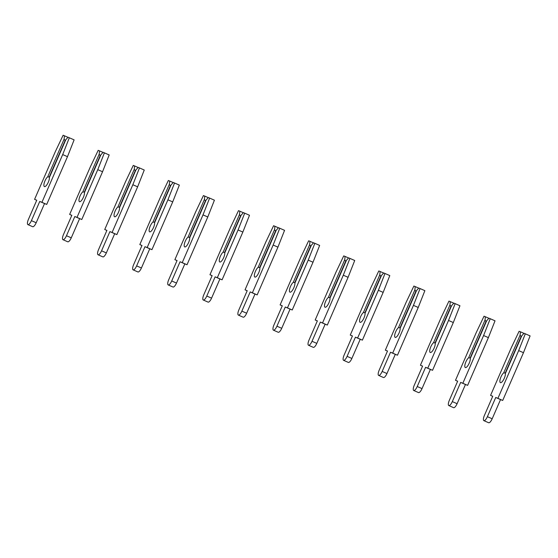 <?xml version="1.0" encoding="UTF-8"?>
<svg xmlns="http://www.w3.org/2000/svg" width="558" height="558" viewBox="0 0 558 558"><rect width="100%" height="100%" fill="white"/><g stroke="black" fill="none" stroke-linecap="round" stroke-linejoin="round"><path stroke-width="0.84" d="M44.982 180.869A5.524 1.793 -66.3 0 0 44.424 186.602A5.524 1.793 -66.3 0 0 48.302 182.215A5.524 1.793 -66.3 0 0 49.383 177.493L65.781 139.772L68.013 137.24L69.325 137.77L62.691 154.573L41.927 202.331L39.751 201.452L31.408 220.647A4.994 1.618 113.7 0 1 27.9 224.616A4.994 1.618 113.7 0 1 28.402 219.434L36.751 200.231L34.582 199.352L55.347 151.595L63.124 135.252L64.435 135.789L64.121 139.102L47.723 176.816A5.524 1.793 -66.3 0 0 44.982 180.869M47.723 176.816L49.571 177.06M67.937 137.324L64.435 135.789M65.3 140.881L64.121 139.102M65.021 140.762L49.292 176.942M69.325 137.77L74.116 139.87L67.476 156.672L46.712 204.43L44.542 203.544L36.193 222.747A4.994 1.618 113.7 0 1 32.692 226.715L27.9 224.616M67.476 156.672L62.691 154.573M46.712 204.43L41.927 202.331M44.542 203.544L39.751 201.452M36.73 200.287L34.582 199.352M80.059 195.949A5.524 1.793 -66.3 0 0 79.501 201.682A5.524 1.793 -66.3 0 0 83.379 197.295A5.524 1.793 -66.3 0 0 84.46 192.566L100.858 154.852L103.091 152.32L104.402 152.85L97.769 169.653L76.997 217.411L74.828 216.525L66.479 235.727A4.994 1.618 113.7 0 1 62.977 239.696A4.994 1.618 113.7 0 1 63.479 234.513L71.829 215.311L69.659 214.432L90.424 166.675L98.201 150.332L99.512 150.869L99.198 154.182L82.8 191.896A5.524 1.793 -66.3 0 0 80.059 195.949M82.8 191.896L84.642 192.14M103.014 152.404L99.512 150.869M100.377 155.961L99.198 154.182M100.098 155.835L84.363 192.022M104.402 152.85L109.187 154.95L102.553 171.752L81.789 219.51L79.62 218.624L71.271 237.827A4.994 1.618 113.7 0 1 67.762 241.795L62.977 239.696M102.553 171.752L97.769 169.653M81.789 219.51L76.997 217.411M79.62 218.624L74.828 216.525M71.801 215.367L69.659 214.432M115.136 211.029A5.524 1.793 -66.3 0 0 114.578 216.762A5.524 1.793 -66.3 0 0 118.456 212.375A5.524 1.793 -66.3 0 0 119.538 207.646L135.936 169.932L138.161 167.4L139.479 167.93L132.839 184.733L112.074 232.491L109.905 231.605L101.556 250.807A4.994 1.618 113.7 0 1 98.055 254.776A4.994 1.618 113.7 0 1 98.557 249.593L106.906 230.391L104.737 229.512L125.501 181.755L133.278 165.412L134.59 165.949L134.276 169.262L117.877 206.976A5.524 1.793 -66.3 0 0 115.136 211.029M117.877 206.976L119.719 207.22M138.091 167.484L134.59 165.949M135.454 171.041L134.276 169.262M135.175 170.915L119.44 207.095M139.479 167.93L144.264 170.03L137.631 186.832L116.866 234.59L114.697 233.704L106.348 252.907A4.994 1.618 113.7 0 1 102.839 256.875L98.055 254.776M137.631 186.832L132.839 184.733M116.866 234.59L112.074 232.491M114.697 233.704L109.905 231.605M106.878 230.447L104.737 229.512M150.214 226.109A5.524 1.793 -66.3 0 0 149.656 231.842A5.524 1.793 -66.3 0 0 153.534 227.455A5.524 1.793 -66.3 0 0 154.608 222.726L171.013 185.012L173.238 182.473L174.549 183.01L167.916 199.813L147.152 247.571L144.982 246.685L136.633 265.887A4.994 1.618 113.7 0 1 133.125 269.856A4.994 1.618 113.7 0 1 133.634 264.666L141.983 245.471L139.814 244.585L160.578 196.828L168.349 180.492L169.667 181.029L169.353 184.335L152.948 222.056A5.524 1.793 -66.3 0 0 150.214 226.109M152.948 222.056L154.796 222.3M173.168 182.557L169.667 181.029M170.532 186.121L169.353 184.335M170.246 185.995L154.517 222.175M174.549 183.01L179.341 185.11L172.708 201.905L151.943 249.663L149.767 248.784L141.425 267.986A4.994 1.618 113.7 0 1 137.917 271.955L133.125 269.856M172.708 201.905L167.916 199.813M151.943 249.663L147.152 247.571M149.767 248.784L144.982 246.685M141.955 245.527L139.814 244.585M185.291 241.189A5.524 1.793 -66.3 0 0 184.733 246.922A5.524 1.793 -66.3 0 0 188.611 242.535A5.524 1.793 -66.3 0 0 189.685 237.806L206.083 200.092L208.315 197.553L209.627 198.09L202.993 214.886L182.229 262.644L180.06 261.765L171.711 280.967A4.994 1.618 113.7 0 1 168.202 284.936A4.994 1.618 113.7 0 1 168.711 279.746L177.06 260.551L174.884 259.665L195.656 211.907L203.426 195.572L204.737 196.102L204.423 199.415L188.025 237.136A5.524 1.793 -66.3 0 0 185.291 241.189M188.025 237.136L189.873 237.38M208.239 197.637L204.737 196.102M205.602 201.201L204.423 199.415M205.323 201.075L189.594 237.255M209.627 198.09L214.418 200.189L207.785 216.985L187.014 264.743L184.844 263.864L176.495 283.066A4.994 1.618 113.7 0 1 172.994 287.028L168.202 284.936M207.785 216.985L202.993 214.886M187.014 264.743L182.229 262.644M184.844 263.864L180.06 261.765M177.032 260.607L174.884 259.665M220.368 256.262A5.524 1.793 -66.3 0 0 219.803 262.002A5.524 1.793 -66.3 0 0 223.681 257.615A5.524 1.793 -66.3 0 0 224.762 252.886L241.161 215.172L243.393 212.633L244.704 213.17L238.071 229.966L217.306 277.724L215.137 276.845L206.788 296.047A4.994 1.618 113.7 0 1 203.279 300.009A4.994 1.618 113.7 0 1 203.782 294.826L212.131 275.624L209.961 274.745L230.726 226.987L238.503 210.652L239.814 211.182L239.501 214.495L223.102 252.209A5.524 1.793 -66.3 0 0 220.368 256.262M223.102 252.209L224.951 252.46M243.316 212.717L239.814 211.182M240.679 216.281L239.501 214.495M240.4 216.155L224.672 252.335M244.704 213.17L249.496 215.269L242.856 232.065L222.091 279.823L219.922 278.944L211.573 298.146A4.994 1.618 113.7 0 1 208.071 302.108L203.279 300.009M242.856 232.065L238.071 229.966M222.091 279.823L217.306 277.724M219.922 278.944L215.137 276.845M212.11 275.687L209.961 274.745M255.438 271.341A5.524 1.793 -66.3 0 0 254.88 277.082A5.524 1.793 -66.3 0 0 258.759 272.688A5.524 1.793 -66.3 0 0 259.84 267.966L276.238 230.252L278.47 227.713L279.781 228.25L273.148 245.046L252.376 292.804L250.207 291.925L241.858 311.127A4.994 1.618 113.7 0 1 238.357 315.089A4.994 1.618 113.7 0 1 238.859 309.906L247.208 290.704L245.039 289.825L265.803 242.067L273.58 225.732L274.892 226.262L274.578 229.575L258.18 267.289A5.524 1.793 -66.3 0 0 255.438 271.341M258.18 267.289L260.028 267.54M278.393 227.797L274.892 226.262M275.757 231.354L274.578 229.575M275.478 231.235L259.742 267.415M279.781 228.25L284.566 230.342L277.933 247.145L257.168 294.903L254.999 294.024L246.65 313.226A4.994 1.618 113.7 0 1 243.142 317.188L238.357 315.089M277.933 247.145L273.148 245.046M257.168 294.903L252.376 292.804M254.999 294.024L250.207 291.925M247.18 290.767L245.039 289.825M290.516 286.421A5.524 1.793 -66.3 0 0 289.958 292.162A5.524 1.793 -66.3 0 0 293.836 287.768A5.524 1.793 -66.3 0 0 294.917 283.046L311.315 245.332L313.54 242.793L314.858 243.323L308.218 260.126L287.454 307.883L285.284 307.005L276.935 326.207A4.994 1.618 113.7 0 1 273.434 330.169A4.994 1.618 113.7 0 1 273.936 324.986L282.285 305.784L280.116 304.905L300.881 257.147L308.658 240.812L309.969 241.342L309.655 244.655L293.257 282.369A5.524 1.793 -66.3 0 0 290.516 286.421M293.257 282.369L295.098 282.613M313.47 242.876L309.969 241.342M310.834 246.434L309.655 244.655M310.555 246.315L294.819 282.494M314.858 243.323L319.643 245.422L313.01 262.225L292.246 309.983L290.076 309.104L281.727 328.306A4.994 1.618 113.7 0 1 278.219 332.268L273.434 330.169M313.01 262.225L308.218 260.126M292.246 309.983L287.454 307.883M290.076 309.104L285.284 307.005M282.257 305.847L280.116 304.905M325.593 301.501A5.524 1.793 -66.3 0 0 325.035 307.235A5.524 1.793 -66.3 0 0 328.913 302.848A5.524 1.793 -66.3 0 0 329.987 298.125L346.392 260.405L348.617 257.873L349.929 258.403L343.296 275.206L322.531 322.963L320.362 322.085L312.013 341.287A4.994 1.618 113.7 0 1 308.504 345.249A4.994 1.618 113.7 0 1 309.013 340.066L317.363 320.864L315.193 319.985L335.958 272.227L343.728 255.892L345.046 256.422L344.732 259.735L328.334 297.449A5.524 1.793 -66.3 0 0 325.593 301.501M328.334 297.449L330.176 297.693M348.548 257.956L345.046 256.422M345.911 261.514L344.732 259.735M345.625 261.395L329.897 297.574M349.929 258.403L354.721 260.502L348.087 277.305L327.323 325.063L325.154 324.184L316.805 343.379A4.994 1.618 113.7 0 1 313.296 347.348L308.504 345.249M348.087 277.305L343.296 275.206M327.323 325.063L322.531 322.963M325.154 324.184L320.362 322.085M317.335 320.927L315.193 319.985M360.67 316.581A5.524 1.793 -66.3 0 0 360.112 322.315A5.524 1.793 -66.3 0 0 363.99 317.927A5.524 1.793 -66.3 0 0 365.065 313.205L381.463 275.485L383.695 272.953L385.006 273.483L378.373 290.286L357.608 338.043L355.439 337.165L347.09 356.36A4.994 1.618 113.7 0 1 343.582 360.329A4.994 1.618 113.7 0 1 344.091 355.146L352.44 335.944L350.264 335.065L371.035 287.307L378.805 270.972L380.117 271.502L379.803 274.815L363.404 312.529A5.524 1.793 -66.3 0 0 360.67 316.581M363.404 312.529L365.253 312.773M383.618 273.036L380.117 271.502M380.981 276.594L379.803 274.815M380.702 276.475L364.974 312.654M385.006 273.483L389.798 275.582L383.165 292.385L362.393 340.143L360.224 339.264L351.875 358.459A4.994 1.618 113.7 0 1 348.373 362.428L343.582 360.329M383.165 292.385L378.373 290.286M362.393 340.143L357.608 338.043M360.224 339.264L355.439 337.165M352.412 336.007L350.264 335.065M395.748 331.661A5.524 1.793 -66.3 0 0 395.183 337.395A5.524 1.793 -66.3 0 0 399.061 333.007A5.524 1.793 -66.3 0 0 400.142 328.285L416.54 290.565L418.772 288.033L420.083 288.563L413.45 305.365L392.686 353.123L390.516 352.244L382.167 371.44A4.994 1.618 113.7 0 1 378.659 375.408A4.994 1.618 113.7 0 1 379.161 370.226L387.51 351.024L385.341 350.145L406.105 302.387L413.883 286.045L415.194 286.582L414.88 289.895L398.482 327.609A5.524 1.793 -66.3 0 0 395.748 331.661M398.482 327.609L400.33 327.853M418.695 288.116L415.194 286.582M416.059 291.674L414.88 289.895M415.78 291.548L400.051 327.734M420.083 288.563L424.875 290.662L418.235 307.465L397.47 355.223L395.301 354.337L386.952 373.539A4.994 1.618 113.7 0 1 383.451 377.508L378.659 375.408M418.235 307.465L413.45 305.365M397.47 355.223L392.686 353.123M395.301 354.337L390.516 352.244M387.489 351.08L385.341 350.145M430.818 346.741A5.524 1.793 -66.3 0 0 430.26 352.475A5.524 1.793 -66.3 0 0 434.138 348.087A5.524 1.793 -66.3 0 0 435.219 343.358L451.617 305.644L453.849 303.113L455.161 303.643L448.527 320.445L427.763 368.203L425.587 367.317L417.238 386.52A4.994 1.618 113.7 0 1 413.736 390.488A4.994 1.618 113.7 0 1 414.238 385.306L422.587 366.104L420.418 365.225L441.183 317.467L448.96 301.125L450.271 301.662L449.957 304.975L433.559 342.689A5.524 1.793 -66.3 0 0 430.818 346.741M433.559 342.689L435.407 342.933M453.773 303.196L450.271 301.662M451.136 306.754L449.957 304.975M450.857 306.628L435.121 342.807M455.161 303.643L459.945 305.742L453.312 322.545L432.548 370.303L430.378 369.417L422.029 388.619A4.994 1.618 113.7 0 1 418.521 392.588L413.736 390.488M453.312 322.545L448.527 320.445M432.548 370.303L427.763 368.203M430.378 369.417L425.587 367.317M422.566 366.16L420.418 365.225M465.895 361.821A5.524 1.793 -66.3 0 0 465.337 367.555A5.524 1.793 -66.3 0 0 469.215 363.167A5.524 1.793 -66.3 0 0 470.296 358.438L486.695 320.724L488.92 318.193L490.238 318.723L483.598 335.525L462.833 383.283L460.664 382.397L452.315 401.6A4.994 1.618 113.7 0 1 448.813 405.568A4.994 1.618 113.7 0 1 449.316 400.386L457.665 381.184L455.495 380.298L476.26 332.547L484.037 316.205L485.348 316.742L485.035 320.048L468.636 357.769A5.524 1.793 -66.3 0 0 465.895 361.821M468.636 357.769L470.478 358.013M488.85 318.276L485.348 316.742M486.213 321.833L485.035 320.048M485.934 321.708L470.199 357.887M490.238 318.723L495.023 320.822L488.39 337.618L467.625 385.376L465.456 384.497L457.107 403.699A4.994 1.618 113.7 0 1 453.598 407.668L448.813 405.568M488.39 337.618L483.598 335.525M467.625 385.376L462.833 383.283M465.456 384.497L460.664 382.397M457.637 381.24L455.495 380.298M500.972 376.901A5.524 1.793 -66.3 0 0 500.414 382.635A5.524 1.793 -66.3 0 0 504.293 378.247A5.524 1.793 -66.3 0 0 505.367 373.518L521.772 335.804L523.997 333.266L525.308 333.803L518.675 350.598L497.91 398.356L495.741 397.477L487.392 416.68A4.994 1.618 113.7 0 1 483.884 420.648A4.994 1.618 113.7 0 1 484.393 415.459L492.742 396.264L490.573 395.378L511.337 347.62L519.107 331.285L520.426 331.815L520.112 335.128L503.714 372.849A5.524 1.793 -66.3 0 0 500.972 376.901M503.714 372.849L505.555 373.093M523.927 333.349L520.426 331.815M521.291 336.913L520.112 335.128M521.005 336.788L505.276 372.967M525.308 333.803L530.1 335.902L523.467 352.698L502.702 400.456L500.533 399.577L492.184 418.779A4.994 1.618 113.7 0 1 488.675 422.748L483.884 420.648M523.467 352.698L518.675 350.598M502.702 400.456L497.91 398.356M500.533 399.577L495.741 397.477M492.714 396.32L490.573 395.378M36.193 222.747L31.408 220.647M71.271 237.827L66.479 235.727M106.348 252.907L101.556 250.807M141.425 267.986L136.633 265.887M176.495 283.066L171.711 280.967M211.573 298.146L206.788 296.047M246.65 313.226L241.858 311.127M281.727 328.306L276.935 326.207M316.805 343.379L312.013 341.287M351.875 358.459L347.09 356.36M386.952 373.539L382.167 371.44M422.029 388.619L417.238 386.52M457.107 403.699L452.315 401.6M492.184 418.779L487.392 416.68"/></g></svg>

